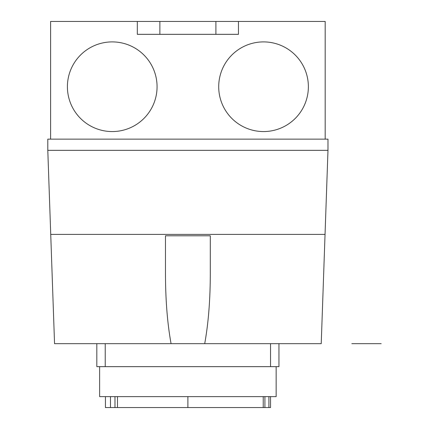 <?xml version="1.0" encoding="UTF-8"?>
<svg xmlns="http://www.w3.org/2000/svg" width="429" height="429" viewBox="0 0 429 429"><rect width="100%" height="100%" fill="white"/><g stroke="black" fill="none" stroke-linecap="round" stroke-linejoin="round"><path stroke-width="0.64" d="M308.371 86.733A44.831 44.831 0 0 0 241.125 47.909A44.831 44.831 0 0 0 241.125 125.558A44.831 44.831 0 0 0 308.371 86.733M157.068 86.733A44.831 44.831 0 0 0 89.822 47.909A44.831 44.831 0 0 0 89.822 125.558A44.831 44.831 0 0 0 157.068 86.733M210.307 235.794L210.307 273.938C210.231 300.37 208.365 323.611 204.703 343.667L171.074 343.667C167.412 323.611 165.546 300.37 165.476 273.938L165.476 235.794L210.307 235.794M165.476 235.794L165.476 273.938M204.703 343.667L321.23 343.667L327.981 150.338L327.981 139.13L47.796 139.13L47.796 150.338L54.547 343.667L171.074 343.667M50.729 234.395L325.048 234.395M47.796 150.338L327.981 150.338M137.323 21.45L137.323 34.336L238.454 34.336L238.454 21.45L50.595 21.45L50.595 139.13M238.454 21.45L325.182 21.45L325.182 139.13M105.437 396.621L105.437 407.55L270.543 407.55L270.543 396.621M110.473 396.621L110.473 407.55M114.983 396.621L114.983 407.55M117.482 396.621L117.482 407.55M263.229 396.621L263.229 407.55M264.908 396.621L264.908 407.55M268.913 396.621L268.913 407.55M99.63 366.645L99.63 396.621L276.153 396.621L276.153 366.645M96.825 366.645L96.825 343.667L96.825 366.645L278.952 366.645L278.952 343.667M351.801 343.667L381.204 343.667M215.905 21.45L215.905 34.336M159.872 21.45L159.872 34.336M187.891 396.621L187.891 407.55M105.234 343.667L105.234 366.645M270.543 343.667L270.543 366.645"/></g></svg>
